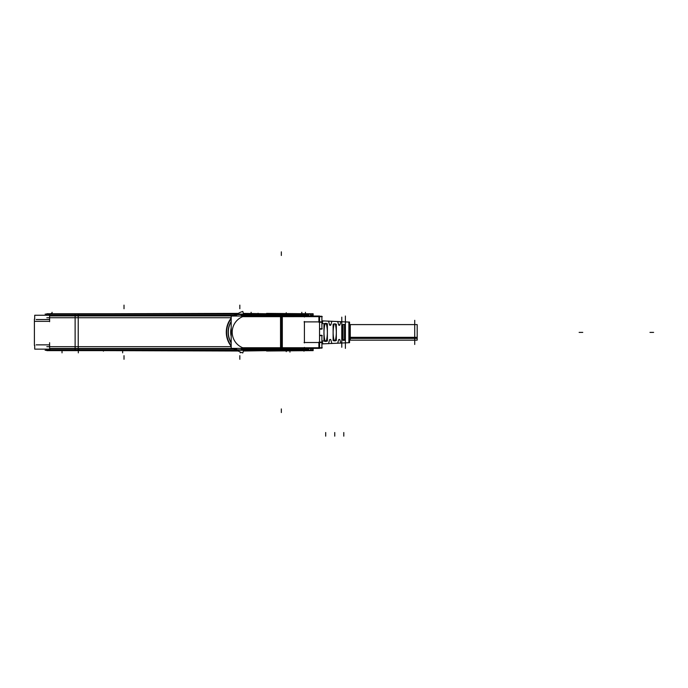 <?xml version="1.0" encoding="UTF-8"?>
<svg xmlns="http://www.w3.org/2000/svg" width="688" height="688" viewBox="0 0 688 688"><rect width="100%" height="100%" fill="white"/><g stroke="black" fill="none" stroke-linecap="round" stroke-linejoin="round"><path stroke-width="1.03" d="M340.784 321.692L348.876 322.053L340.784 321.692L348.876 322.053L348.876 342.71L340.784 343.071L348.876 342.71L348.876 322.053L348.876 342.71L340.784 343.071M331.84 321.296L337.713 321.554M322.904 320.9L328.554 321.15M322.904 343.862L328.554 343.604M331.84 343.467L337.713 343.2M330.919 324.753L329.518 324.753M339.967 324.753L338.565 324.753M324.994 340.827L326.396 340.749M326.413 340.689C327.677 335.151 327.677 329.612 326.413 324.074C327.677 329.612 327.677 335.151 326.413 340.689C327.677 335.151 327.677 329.612 326.413 324.074M326.396 324.014L324.994 323.928M324.977 323.988C323.661 329.586 323.661 335.176 324.977 340.775C323.661 335.176 323.661 329.586 324.977 323.988C323.661 329.586 323.661 335.176 324.977 340.775M343.088 339.717L344.49 339.631M344.507 339.554L344.507 325.2M343.071 325.114L343.071 339.648M334.041 340.285L335.443 340.199M335.46 340.13C336.587 334.961 336.587 329.801 335.46 324.633C336.587 329.801 336.587 334.961 335.46 340.13C336.587 334.961 336.587 329.801 335.46 324.633M334.024 324.538C332.854 329.767 332.854 334.996 334.024 340.225C332.854 334.996 332.854 329.767 334.024 324.538C332.854 329.767 332.854 334.996 334.024 340.225M49.622 321.339L34.71 321.339L49.622 321.339L49.622 315.912L49.622 321.339L49.622 315.912L233.189 315.912L78.226 315.912L78.226 348.489L233.189 348.489L49.622 348.489L49.622 343.054L49.622 348.489L233.189 348.489M234.961 315.259L236.706 314.106L235.7 314.683L236.706 314.106L235.683 316.041L236.706 314.106L234.961 315.259L235.7 314.683L242.735 314.493M243.062 315.379L281.34 315.379L281.34 316.661L242.666 316.661A16.77 16.77 0 0 0 242.666 347.741L281.34 347.741L281.34 316.661L242.666 316.661A16.77 16.77 0 0 0 242.666 347.741L281.34 347.741L281.34 316.661L242.666 316.661A16.77 16.77 0 0 0 242.666 347.741L281.34 347.741L281.34 315.379L243.062 315.379L281.34 315.379L281.34 314.631L306.659 314.631L304.225 315.379L306.659 314.631L304.225 315.379L281.34 315.379L281.34 314.631L243.741 314.631L306.659 314.631L243.741 314.631M307.407 316.016L309.05 315.912M318.897 321.881L318.897 316.635L318.897 321.881L318.897 316.635L282.321 316.661M318.897 342.512L318.897 347.767L304.414 347.767L318.897 347.767L318.897 342.512L318.897 347.767L304.414 347.767M242.735 349.908L236.569 349.719L242.735 349.908L236.569 349.719L235.683 348.36L236.706 350.295L234.961 349.134L236.569 349.719L235.683 348.36M304.225 349.014L306.659 349.771L281.34 349.771L281.34 349.014L243.062 349.014L304.225 349.014L306.659 349.771L281.34 349.771L281.34 349.014L304.225 349.014L306.659 349.771L281.34 349.771L281.34 349.014L304.225 349.014M309.05 348.489L307.407 348.386M307.45 349.246A1.806 1.445 90 0 1 307.106 349.831A1.806 1.445 90 0 0 307.45 349.246A1.806 1.445 90 0 1 307.106 349.831A1.806 1.445 90 0 0 307.45 349.246M307.106 314.571A1.806 1.445 90 0 1 307.45 315.147A1.806 1.445 90 0 0 307.106 314.571A1.806 1.445 90 0 1 307.45 315.147M238.254 351.018L109.77 350.648M109.77 313.754L238.254 313.384M243.371 351.018L266.591 350.648M243.371 313.384L266.591 313.754M98.186 350.648L47.481 350.648M47.481 313.754L98.186 313.754M313.135 313.771L313.135 316.016L313.143 313.754L310.494 313.771L313.143 313.754M310.494 348.386L310.494 350.648L313.143 350.648L313.143 348.386L313.135 350.631L310.494 350.631M349.22 322.01L349.22 342.744M321.898 320.857L349.564 322.079L321.898 320.857L349.564 322.104L349.564 342.684L321.898 343.88M339.941 339.924L340.809 343.157M337.688 343.286L338.591 339.924M338.548 340.096A0.722 0.722 0 0 1 339.984 340.096M330.894 339.924L331.865 343.553M329.5 340.096A0.722 0.722 0 0 1 330.937 340.096M328.529 343.69L329.543 339.924M321.898 340.104L322.122 340.956M322.208 341.282L322.921 343.94M337.688 321.477L338.591 324.839M339.984 324.667A0.722 0.722 0 0 1 338.548 324.667M339.941 324.839L340.809 321.606M328.529 321.064L329.543 324.839M330.937 324.667A0.722 0.722 0 0 1 329.5 324.667M330.894 324.839L331.865 321.21M321.898 324.659L322.216 323.446M322.294 323.154L322.921 320.814M334.024 323.902L335.46 323.902M334.067 324.16L333.112 324.16L333.112 340.603L334.067 340.603M334.024 340.861L335.46 340.861M335.417 324.254L336.337 324.254L336.337 340.508L335.417 340.508M344.464 324.839L345.281 324.839L345.281 339.915L344.464 339.915M343.071 324.444L344.507 324.444M343.114 324.753L342.271 324.753L342.271 340.01L343.114 340.01M343.071 340.319L344.507 340.319M324.977 323.369L326.413 323.369M325.02 323.592L323.953 323.592L323.953 341.171L325.02 341.171M324.977 341.394L326.413 341.394M326.37 323.678L327.393 323.678L327.393 341.085L326.37 341.085M349.564 331.891L350.278 331.891L350.278 340.164L349.564 340.164L414.726 340.164M349.564 332.872L350.278 332.872L350.278 324.598L349.564 324.598L414.726 324.598M349.564 324.598L417.186 324.598L417.186 338.393L349.564 338.393M414.726 320.298L414.726 344.464M349.564 340.164L417.186 340.164L417.186 337.318L349.564 337.318M266.591 313.384L309.875 313.754M309.875 350.648L266.591 351.018M103.183 350.648L86.241 350.648M319.55 335.288L321.898 335.288L321.898 342.16L319.55 342.16L322.242 342.151M319.55 335.641L322.259 335.641M321.898 340.956L323.05 340.956M319.55 348.119L321.898 348.119L321.898 340.981M322.259 328.761L319.55 328.761M319.55 316.282L321.898 316.282L321.898 322.242L319.55 322.242L322.242 322.251M321.898 323.446L323.05 323.446M319.55 329.113L321.898 329.113L321.898 323.42M103.217 313.754L86.241 313.754M45.133 314.106L312.378 314.106M266.849 313.754L310.056 313.754M310.056 350.648L266.849 350.648M267.933 313.754L258.378 314.106M243.483 313.754L310.494 313.754L310.494 316.016M237.627 313.754L235.769 313.754M235.537 313.754L46.827 313.754L46.827 315.259M34.4 345.376L34.4 319.026M36.154 319.533L48.814 319.533M78.81 315.259L78.793 314.141M49.115 315.259L49.871 314.141M75.061 314.106L75.061 316.265M235.348 314.76L235.649 313.633L237.05 314.089L236.827 314.734L236.93 314.106M282.106 314.382L282.106 315.629L241.892 315.629L241.892 314.382L280.816 314.382L280.807 315.629L304.93 315.629M282.097 314.106L282.097 314.906M242.468 314.106L242.468 314.906M306.47 314.132A1.806 0.74 90 0 1 306.607 314.106A1.806 0.74 90 0 1 307.14 314.648M280.816 314.382L307.029 314.382L307.545 315.629M307.794 315.912L307.235 314.889M304.062 316.635L322.251 316.635M304.062 321.881L322.251 321.881M304.062 342.512L322.251 342.512M304.062 347.767L322.251 347.767M307.235 350.295L306.882 350.261A1.806 1.806 0 0 0 309.041 348.386L309.05 348.842L304.922 348.842L304.922 348.386M45.133 350.295L312.378 350.295M258.378 350.295L267.933 350.648M46.827 317.727L231.185 317.727M46.827 346.675L231.185 346.675M46.827 349.134L46.827 350.648L235.537 350.648M310.494 350.648L243.483 350.648M237.627 350.648L235.778 350.648M48.581 349.134A1.806 1.806 0 0 0 50.62 350.261M36.154 344.869L48.814 344.869M233.894 315.259L34.71 315.259L34.71 319.026M75.121 315.259L34.718 315.259L75.121 315.259L75.121 349.134L34.71 349.134L34.71 345.376M236.285 315.259L234.101 315.259M236.285 349.134L234.101 349.134M233.894 349.134L75.121 349.134M233.06 316.041A22.67 22.67 0 0 1 234.015 315.156L234.789 316.041M231.185 318.131A22.67 22.67 0 0 0 231.185 346.27M233.06 348.36A22.67 22.67 0 0 0 234.015 349.237L234.789 348.36M231.185 321.692A20.649 20.649 0 0 0 231.185 342.71M240.86 316.041A18.077 18.077 0 0 1 243.81 314.872L242.795 311.44A21.655 21.655 0 0 0 237.412 313.883M231.185 328.924A18.077 18.077 0 0 0 231.185 335.469M240.86 348.36A18.077 18.077 0 0 0 243.81 349.53L242.795 352.953A21.655 21.655 0 0 1 237.412 350.519M237.377 313.909A21.655 21.655 0 0 0 236.509 314.485M236.534 349.925A21.655 21.655 0 0 0 237.36 350.484M236.07 316.041L237.42 313.831L234.152 315.319M243.509 316.661L242.855 314.803M243.509 347.741L242.855 349.599M282.106 315.379L282.106 316.016M241.892 315.156L241.892 316.041M304.638 315.362A1.806 0.662 90 0 1 304.793 316.016A1.806 0.662 90 0 0 304.638 315.362A1.806 0.662 90 0 1 304.81 316.016M280.532 316.016L280.532 348.386L319.55 348.386L319.55 316.016L280.532 316.016M304.655 349.04A1.806 0.662 -90 0 0 304.81 348.386M307.235 349.513L307.794 348.489M305.919 350.295A1.806 1.367 -90 0 0 307.287 348.386M306.47 350.269A1.806 0.74 -90 0 0 306.607 350.295A1.806 0.74 -90 0 0 307.132 349.753M282.097 349.495L282.097 350.295M242.468 349.495L242.468 350.295M282.106 348.386L282.106 349.014M241.892 348.36L241.892 349.237M282.321 316.041L282.321 348.36L231.185 348.36L231.185 316.041L282.321 316.041M307.545 348.764L307.029 350.02L241.892 350.02L241.892 348.764L282.106 348.764L282.106 350.02M280.816 350.02L280.807 348.764L304.922 348.764M235.348 349.642L235.649 350.768L237.05 350.312L236.827 349.667L236.939 350.295M75.061 350.295L75.061 348.137M234.152 349.074L237.429 350.588L236.07 348.36M49.115 349.134L49.871 350.261M78.81 349.134L78.793 350.261M304.93 316.016L304.93 315.56L309.05 315.56L309.05 316.016A1.806 1.806 0 0 0 306.882 314.141L307.235 314.106M307.287 316.016A1.806 1.367 -90 0 0 305.919 314.106M48.581 315.259A1.806 1.806 0 0 1 50.62 314.141M310.494 315.259L312.412 315.259L312.412 316.016M312.412 348.386L312.412 349.134L310.494 349.134M52.082 313.384L52.082 312.292M305.429 313.384L305.429 312.292M251.137 313.384L251.137 312.292M289.949 351.018L289.949 352.11M122.653 350.648L122.653 352.858L122.653 350.648M240.284 352.032L240.284 352.858L240.284 352.032M62.032 351.018L62.032 352.858L62.032 351.018M78.32 351.018L78.32 352.858L78.32 351.018M286.242 351.018L286.242 351.654L286.242 351.018M286.242 313.384L286.242 312.748L286.242 313.384M582.753 332.381L579.133 332.381L582.753 332.381M349.564 342.684L321.898 343.905L349.564 342.684M325.691 436.149L325.691 432.528L325.691 436.149M334.746 436.149L334.746 432.528L334.746 436.149M343.794 436.149L343.794 432.528L343.794 436.149M349.564 332.381L350.278 332.381L349.564 332.381M414.726 337.885L349.564 337.885M653.6 332.381L649.979 332.381L653.6 332.381M103.406 350.648L103.406 351.155M303.976 350.648L303.976 351.198M258.077 313.754L258.077 313.246M50.267 314.106A1.806 0.654 90 0 0 49.665 315.259A1.806 0.654 -90 0 1 50.396 314.141A1.806 0.654 -90 0 0 49.665 315.259A1.806 0.654 90 0 1 50.267 314.106A1.806 0.654 90 0 0 49.665 315.259M78.226 315.259L78.226 314.106M231.185 345.703A22.326 22.326 0 0 1 231.185 318.699A22.326 22.326 0 0 0 231.185 345.703A22.326 22.326 0 0 1 231.185 318.699M231.185 343.028A20.821 20.821 0 0 1 231.185 321.373A20.821 20.821 0 0 0 231.185 343.028A20.821 20.821 0 0 1 231.185 321.373M241.892 349.048A18.275 18.275 0 0 1 240.439 348.36A18.275 18.275 0 0 0 241.892 349.048A18.275 18.275 0 0 1 240.439 348.36M231.185 336.423A18.275 18.275 0 0 1 231.185 327.978A18.275 18.275 0 0 0 231.185 336.423A18.275 18.275 0 0 1 231.185 327.978M240.439 316.041A18.275 18.275 0 0 1 241.892 315.353A18.275 18.275 0 0 0 240.439 316.041A18.275 18.275 0 0 1 241.892 315.353M282.321 347.741L304.414 347.741M281.34 350.295L281.34 349.771L243.741 349.771L281.34 349.771L281.34 350.295L281.34 349.771L243.741 349.771M78.226 350.295L78.226 349.134M49.665 349.134A1.806 0.654 -90 0 0 50.396 350.261A1.806 0.654 -90 0 1 49.665 349.134A1.806 0.654 90 0 0 50.267 350.295A1.806 0.654 90 0 1 49.665 349.134A1.806 0.654 90 0 0 50.267 350.295M304.414 342.512L304.414 321.881M49.622 315.56L49.622 321.692L49.622 315.56M50.921 314.106L51.187 313.358M307.115 314.141A1.806 0.765 90 0 1 307.897 314.906A1.806 0.765 90 0 0 307.115 314.141M281.34 251.851L281.34 255.472M341.781 317.142L341.781 347.259L341.781 317.142M234.195 349.401L235.09 348.36L234.195 349.401M248.162 315.801L248.067 313.788L248.162 315.801M282.106 316.661L241.892 316.661L282.106 316.661M345.393 316.016L345.393 348.386L345.393 316.016M318.897 348.119L318.897 342.16L318.897 348.119M304.621 349.031A1.806 0.662 -90 0 0 304.775 348.386A1.806 0.662 -90 0 1 304.621 349.031M304.414 348.842L304.414 347.414L304.414 348.842M307.261 350.261A1.806 0.765 -90 0 0 308.043 349.495A1.806 0.765 -90 0 1 307.261 350.261M281.34 412.551L281.34 408.93M49.622 342.701L49.622 348.842L49.622 342.701M318.897 322.242L318.897 316.282L318.897 322.242M304.414 342.925L304.414 321.477L304.414 342.925M301.808 312.292L301.808 313.367M304.414 316.987L304.414 315.56L304.414 316.987M233.189 315.912L78.226 315.912L78.226 348.489L78.226 315.912L233.189 315.912L75.061 315.912M235.683 316.041L236.569 314.683L235.7 314.683M281.34 316.661L281.34 315.379L304.225 315.379L281.34 315.379L281.34 314.631M235.7 349.719L236.569 349.719L236.706 350.295L234.961 349.134M124.012 359.274L124.012 355.653L124.012 359.274M239.828 359.274L239.828 355.653L239.828 359.274M239.828 305.128L239.828 308.749L239.828 305.128M124.012 305.128L124.012 308.749L124.012 305.128M49.622 343.054L49.622 348.489L75.061 348.489M281.34 349.014L243.062 349.014M321.898 342.151L321.898 335.641M321.898 328.761L321.898 322.251M348.782 322.061L349.22 322.414"/></g></svg>
